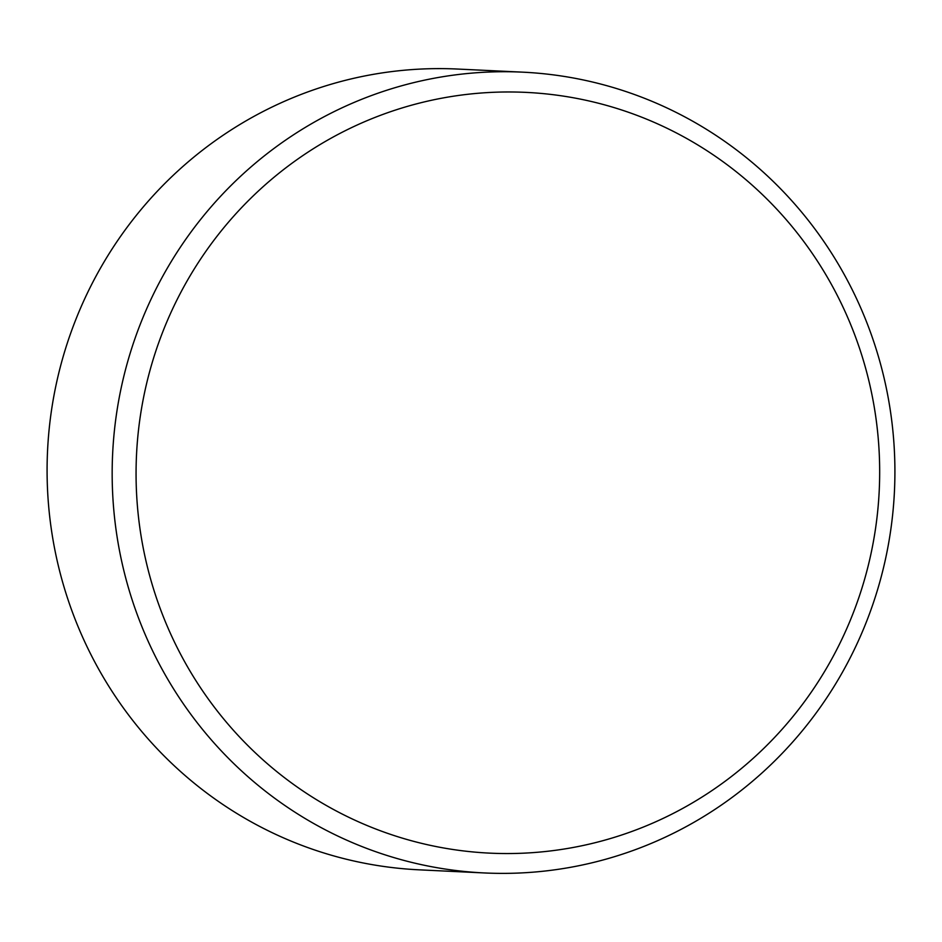 <?xml version="1.0" encoding="UTF-8"?>
<svg xmlns="http://www.w3.org/2000/svg" width="942" height="942" viewBox="0 0 942 942"><rect width="100%" height="100%" fill="white"/><g stroke="black" fill="none" stroke-linecap="round" stroke-linejoin="round"><path stroke-width="1.41" d="M522.622 72.157L457.553 69.049A400.856 391.354 92.7 0 0 58.227 565.294A400.856 391.354 92.7 0 0 419.378 869.843L484.447 872.951A400.856 391.354 -87.3 0 1 123.308 568.403A400.856 391.354 -87.3 0 1 522.622 72.157A400.856 391.354 -87.3 0 1 883.773 376.706A400.856 391.354 -87.3 0 1 484.447 872.951M869.089 381.698A380.815 371.784 -87.3 0 1 595.956 842.501A380.815 371.784 -87.3 0 1 146.646 563.811A380.815 371.784 -87.3 0 1 419.791 103.019A380.815 371.784 -87.3 0 1 869.089 381.698"/></g></svg>
